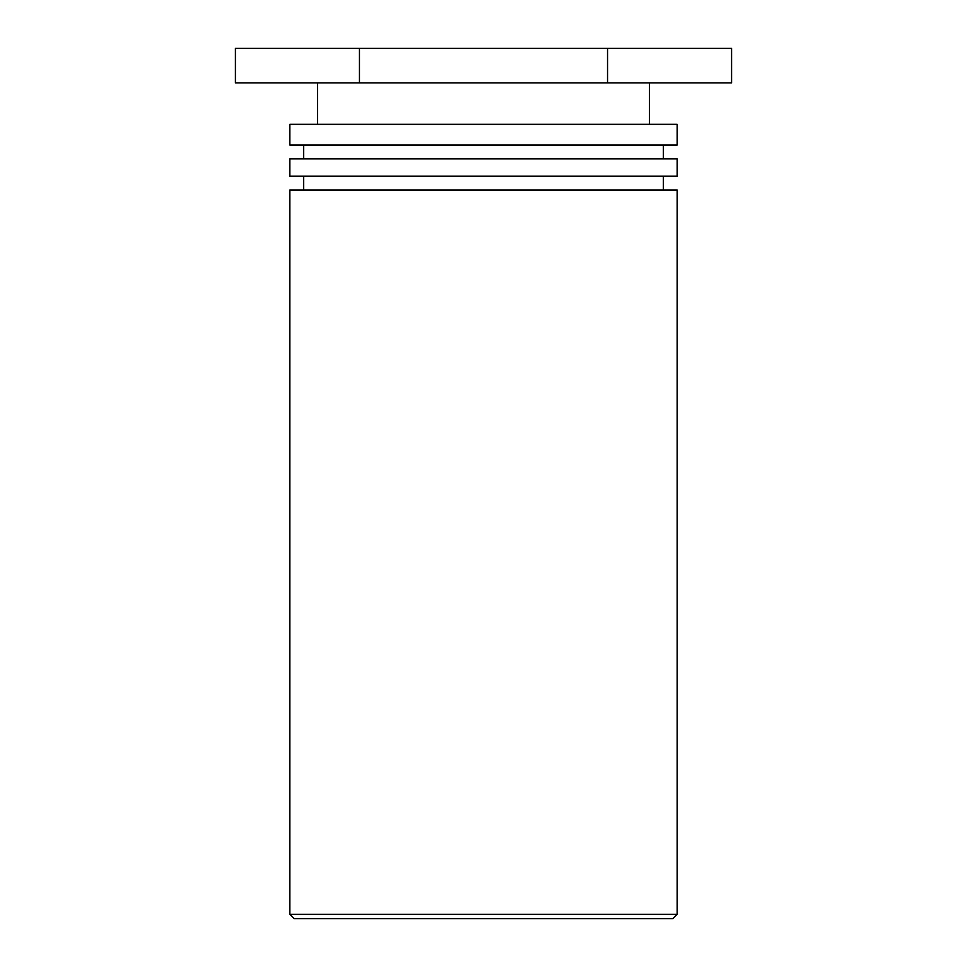 <?xml version="1.0" encoding="UTF-8"?>
<svg xmlns="http://www.w3.org/2000/svg" width="967" height="967" viewBox="0 0 967 967"><rect width="100%" height="100%" fill="white"/><g stroke="black" fill="none" stroke-linecap="round" stroke-linejoin="round"><path stroke-width="1.45" d="M294.21 918.65L672.79 918.65L677.142 914.298L289.858 914.298L294.21 918.65M677.142 914.298L677.142 189.967L289.858 189.967L289.858 914.298M289.858 176.151L677.142 176.151L677.142 158.878L289.858 158.878L289.858 176.151M289.858 145.062L677.142 145.062L677.142 124.332L289.858 124.332L289.858 145.062M607.542 48.35L235.404 48.35L235.404 82.884L731.596 82.884L731.596 48.35L607.542 48.35L607.542 82.884M359.458 48.35L359.458 82.884M663.326 189.967L663.326 176.151M303.674 189.967L303.674 176.151M663.326 158.878L663.326 145.062M303.674 158.878L303.674 145.062M649.51 124.332L649.51 82.884M317.49 124.332L317.49 82.884"/></g></svg>
